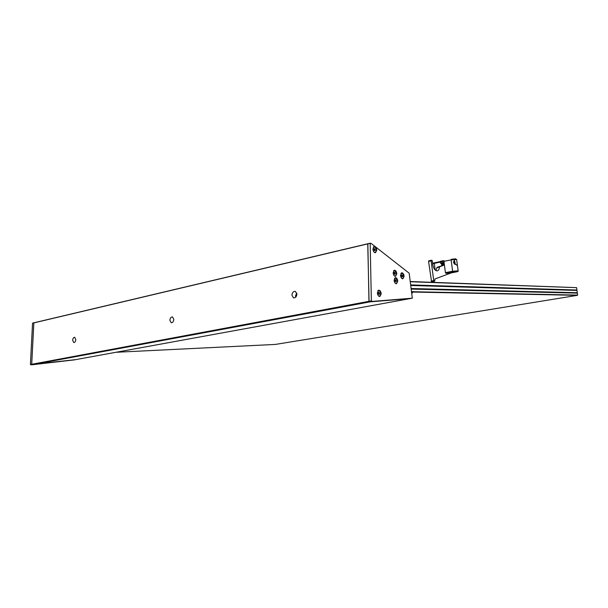 <?xml version="1.0" encoding="UTF-8"?>
<svg xmlns="http://www.w3.org/2000/svg" width="608" height="608" viewBox="0 0 608 608"><rect width="100%" height="100%" fill="white"/><g stroke="black" fill="none" stroke-linecap="round" stroke-linejoin="round"><path stroke-width="0.91" d="M295.784 297.069L295.458 295.99L296.765 293.079M291.924 295.131C292.25 292.471 293.398 291.224 295.359 291.407L296.902 294.105C296.575 296.757 295.435 298.004 293.482 297.836L291.924 295.131M72.656 340.244C72.899 338.314 73.591 337.334 74.731 337.288L75.818 339.591C75.574 341.514 74.883 342.502 73.75 342.547L72.656 340.244M169.875 320.241C170.149 318.014 171.015 316.912 172.482 316.935L173.797 319.428C173.523 321.655 172.657 322.757 171.198 322.734L169.875 320.241M75.536 359.655L31.7 364.443L33.82 322.818L367.779 243.77M74.336 359.875L31.7 364.443L33.85 322.818M33.782 322.84L32.551 323.205L30.4 364.526L31.722 364.808L74.298 359.883L409.99 298.612L370.249 301.834L369.079 301.53L367.741 243.892L370.128 243.215M410.886 284.932L576.916 290.024L576.597 287.645L410.476 281.755M410.446 281.534L576.597 287.645M410.932 285.258L576.969 290.434L410.962 285.486M411.776 291.703L412.209 291.718M413.372 291.741L577.6 295.093L576.969 290.434M411.426 289.081L577.334 293.124M116.006 352.275L275.356 344.424L577.433 295.336L413.075 292.053M411.358 288.526L577.281 292.714M411.403 288.853L577.114 292.95M411.836 292.182L413.334 291.832L411.966 293.2M411.791 291.832L412.672 291.665M413.258 291.521L412.764 291.612M31.722 364.808L370.249 301.834L368.965 301.325L367.848 243.755M381.208 293.892C380.958 291.597 380.144 290.373 378.761 290.206L377.37 292.836C377.621 295.131 378.434 296.354 379.81 296.522L381.208 293.892M379.764 296.522L380.965 293.938C380.73 291.68 379.932 290.449 378.571 290.252M376.762 250.253C376.496 247.904 375.66 246.65 374.239 246.476L372.924 248.968C373.19 251.309 374.026 252.571 375.448 252.746L376.762 250.253M375.425 252.746L376.527 250.306C376.268 247.973 375.432 246.719 374.019 246.529M396.796 273.866C396.545 271.609 395.762 270.4 394.432 270.233L393.148 272.734C393.399 274.983 394.189 276.199 395.512 276.366L396.796 273.866M395.474 276.366L396.568 273.912C396.325 271.692 395.55 270.484 394.235 270.279M397.754 281.246C397.503 279.004 396.72 277.795 395.405 277.628L394.106 280.151C394.356 282.393 395.139 283.602 396.462 283.769L397.754 281.246M396.416 283.769L397.518 281.291C397.282 279.087 396.515 277.879 395.208 277.674M404.1 276.359C403.849 274.14 403.074 272.946 401.782 272.779L400.52 275.257C400.771 277.484 401.546 278.677 402.838 278.844L404.1 276.359M402.792 278.852L403.864 276.412C403.628 274.223 402.868 273.03 401.592 272.817M75.506 359.662L409.99 298.612L370.249 301.834L372.636 301.393L371.351 300.884L370.166 243.192L371.366 243.603L409.184 273.197L412.315 298.186L372.613 301.393L31.7 364.808M401.759 276.64L402.238 276.83L402.564 276.169L402.321 275.219L401.478 275.272M401.538 275.105L401.607 274.998C402.367 274.808 402.671 275.348 402.534 276.625L401.918 276.8L401.538 275.105M401.592 276.366L402.564 276.169M401.447 275.394L402.321 275.219M400.923 273.395L401.538 273.06C403.324 273.722 403.948 275.348 403.4 277.947L401.964 278.578M395.375 281.55L395.937 281.686L396.196 280.919L395.876 279.999L395.086 280.159L395.876 279.999M395.618 279.733L395.694 281.778L395.215 279.885L395.618 279.733M395.078 280.881L396.196 280.919M394.524 278.266L395.55 277.947C397.647 279.976 397.845 281.861 396.142 283.594L395.55 283.488M374.262 250.466L374.786 250.671L375.136 250.01L374.878 249.022L374.262 248.695L373.95 249.105M374.034 248.877L374.087 248.794C374.908 248.573 375.25 249.136 375.098 250.473L374.437 250.633L374.034 248.877M374.118 250.245L375.136 250.01M373.928 249.242L374.878 249.022M373.297 247.19L374.004 246.772C375.949 247.471 376.626 249.166 376.018 251.864L374.49 252.464M373.456 246.962L373.836 246.81M378.67 294.196L379.225 294.416L379.582 293.717L379.316 292.729L378.404 292.836M378.48 292.638L378.541 292.532C379.362 292.304 379.696 292.858 379.536 294.196L378.852 294.378L378.48 292.638M378.358 293.292L378.518 293.938L379.582 293.717M378.389 292.912L379.316 292.729M378.366 293.314L378.45 293.755M377.804 290.898L378.518 290.495C380.418 291.171 381.064 292.851 380.464 295.549L378.814 296.202M377.971 290.662L378.374 290.525M394.425 274.155L394.98 274.284L395.238 273.524L394.919 272.604L394.128 272.764L394.919 272.604M394.66 272.338L394.736 274.375L394.258 272.483L394.66 272.338M394.128 273.509L395.238 273.524M393.551 270.879L394.592 270.552C396.682 272.589 396.887 274.474 395.192 276.192L394.607 276.093M451.204 272.908L434.956 278.973L434.674 281.215L431.574 281.717L434.652 281.215M431.574 281.717L428.564 261.394L428.784 260.802L431.3 260.277M431.163 281.101L433.74 280.607L431.133 260.855L428.564 261.394M431.133 260.855L431.885 260.277L432.296 260.9L432.782 264.571C433.504 268.554 434.963 270.659 437.152 270.872C438.444 270.621 439.212 269.374 439.447 267.148L436.886 267.672L435.906 270.598M449.076 273.319L445.831 273.273L445.428 272.665L452.633 271.236L451.113 259.867L443.931 261.356L444.144 260.779L443.088 260.733L442.867 261.318L440.321 261.85L440.473 262.975L443.019 262.451L443.422 263.059L440.868 263.583L440.473 262.975M440.321 261.85L440.534 261.265L443.034 260.748L440.534 261.265M436.886 267.672L439.447 267.148M444.19 263.674L441.644 264.199L441.241 263.598L443.787 263.074L444.121 265.073L437.076 267.307M441.575 265.597L441.75 265.027L444.296 264.503M441.644 264.199L441.75 265.027M442.867 261.318L443.019 262.451M444.121 265.073L439.63 266.783M433.74 280.607L434.158 281.215M456.92 265.286L457.36 265.027L456.654 259.707L455.985 259.312C454.7 259.646 453.887 260.718 453.553 262.519L456.92 265.286M443.931 261.356L445.428 272.665M453.697 261.508L454.404 262.01L454.32 263.864M453.538 262.185L454.404 262.01M454.009 263.515L454.678 263.378M454.48 264.009L453.728 261.448M454.138 260.794L454.951 262.124L454.989 264.419M30.4 364.526L371.351 300.884M30.506 364.663L371.465 301.089M32.551 323.205L370.097 243.329M409.99 298.612L412.315 298.186L409.99 298.612M440.352 262.101L434.302 263.355L435.191 270.074M434.553 262.778L440.321 261.577L434.553 262.778M434.522 262.778L434.302 263.355L432.691 263.864C432.394 263.431 432.995 263.082 434.492 262.785M432.706 263.971L432.858 265.111M456.623 259.494L451.113 259.867L451.326 259.282L455.529 258.81M449.008 273.334L456.19 271.92C457.664 271.609 457.999 271.426 457.201 271.373L445.831 273.273M453.028 271.844L452.633 271.236L458.136 270.834M32.634 323.099L367.802 243.755M367.817 243.747L370.158 243.2M432.09 281.717L434.674 281.215M431.33 260.27L428.784 260.802M455.643 258.803L456.654 259.707M457.36 265.027L458.128 270.735C458.5 271.274 457.862 271.67 456.213 271.92L449.031 273.334M451.326 259.282L455.628 258.803M455.05 264.465L454.989 262.094L454.161 260.688"/></g></svg>
